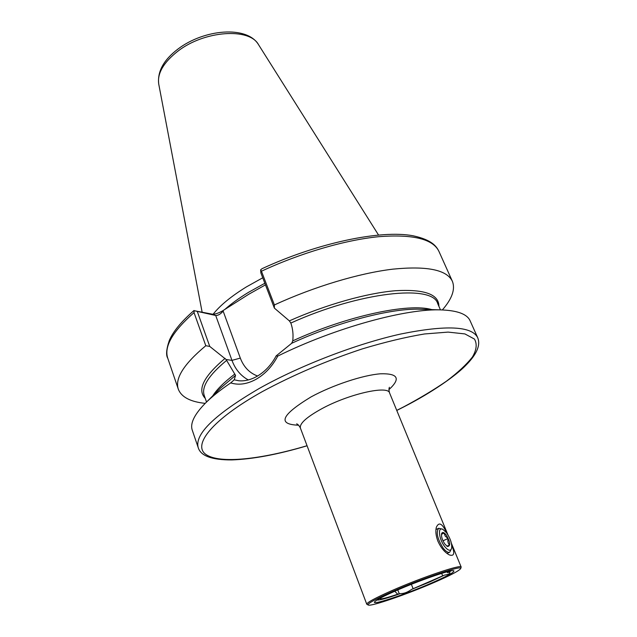 <?xml version="1.0" encoding="UTF-8"?>
<svg xmlns="http://www.w3.org/2000/svg" width="637" height="637" viewBox="0 0 637 637"><rect width="100%" height="100%" fill="white"/><g stroke="black" fill="none" stroke-linecap="round" stroke-linejoin="round"><path stroke-width="0.96" d="M451.705 545.057C455.057 553.33 454.237 556.595 449.244 554.867C444.69 552.359 440.923 547.804 437.922 541.227C435.907 535.892 435.374 531.266 436.321 527.34C438.893 521.536 442.341 523.391 446.656 532.922M411.383 584.304L413.118 588.723L411.598 589.4C407.624 592.306 403.826 593.716 400.211 593.628C386.993 598.294 379.27 600.412 377.056 599.982M441.68 573.388L442.683 575.864L413.118 588.723M447.461 571.723L447.349 572.607L449.411 572.217L449.881 572.711C450.041 573.69 448.217 574.494 444.403 575.139L430.071 581.844L411.598 589.4M368.226 605.023L366.777 604.234C366.84 602.554 375.201 598.016 391.851 590.626C421.487 577.512 461.801 563.928 461.172 567.057L460.647 568.618C459.062 570.84 450.367 575.402 434.538 582.314C407.576 594.098 370.742 606.814 368.226 605.023C367.016 603.765 375.153 599.258 392.647 591.478C423 578.07 463.792 564.493 460.647 568.618M431.806 582.911C405.594 594.409 370.073 606.209 374.835 601.639C376.825 599.696 383.816 596.081 395.8 590.794C418.517 580.777 449.857 569.892 453.512 570.648C455.758 571.477 448.52 575.561 431.806 582.911M205.202 403.364C190.383 401.812 181.426 397.106 178.328 389.231C174.697 378.505 183.854 364.006 205.799 345.724L194.038 312.6L194.158 310.697L215.704 315.482L212.36 314.176C214.932 314.36 218.34 313.261 222.568 310.88L248.653 294.318L265.454 284.866M213.1 314.248C220.099 305.402 231.215 296.277 246.439 286.881L262.739 277.788M276.147 355.9L277.748 356.091C335.309 327.617 407.242 308.053 442.182 309.948C457.939 310.673 467.239 314.28 470.098 320.761L477.631 337.538C471.651 326.056 446.004 324.886 400.697 334.027C356.68 343.781 300.298 365.439 259.41 388.371C214.812 414.472 194.412 434.219 198.211 447.612L192.278 430.198C189.945 423.509 194.293 414.528 205.321 403.245C211.707 396.859 220.171 390.075 230.705 382.901L234.241 379.803L238.572 380.727C251.297 382.16 267.158 373.011 276.147 355.9L291.674 343.295L292.741 340.867C293.458 334.688 292.821 328.748 290.838 323.047L289.357 320.881L274.364 308.101L260.844 272.835L260.644 269.817L262.014 268.703C317.656 242.848 380.83 229.646 413.079 235.778C432.619 239.998 436.616 246.774 438.941 251.392C433.009 238.986 412.967 234.082 378.824 236.677C345.262 239.958 300.736 252.897 261.449 271.219L274.396 304.94C314.224 286.61 359.157 273.185 392.798 269.156C426.989 265.756 446.848 269.801 452.366 281.283C455.463 289.158 452.127 298.713 442.341 309.948M277.748 356.091C272.294 366.363 265.072 374.094 256.066 379.286C247.14 384.183 238.692 385.393 230.705 382.901M450.757 570.951L449.411 572.217M400.211 593.628L397.719 594.225C386.285 598.103 380.345 599.528 379.915 598.501L379.986 598.302M212.36 314.176L194.158 310.697M260.644 269.817L261.449 271.219M197.39 311.748L209.748 346.424L226.111 359.515L235.547 375.4L234.241 379.803M209.748 346.424L205.799 345.724M274.396 304.94L274.364 308.101M222.568 310.88L223.141 311.095C220.577 314.129 218.101 315.586 215.704 315.482L231.972 360.375L240.316 358.105C243.748 367.063 249.513 373.035 257.611 376.021M444.371 575.147L442.683 575.864M397.719 594.225L394.749 591.255M451.601 548.433L449.706 552.223C447.938 552.82 445.725 551.403 443.065 547.979C437.269 538.583 435.827 532.006 438.75 528.256L442.858 529.347L446.641 532.89C450.526 538.711 452.182 543.894 451.601 548.433C450.431 551.363 448.09 550.679 444.578 546.387C438.75 538.934 437.563 526.297 442.858 529.347M441.473 534.204L444.077 533.089L445.263 536.171L448.106 538.496C447.5 541.132 447.978 543.313 449.547 545.041L446.959 546.212M446.306 535.08C450.415 542.382 450.789 546.188 447.413 546.482L444.921 544.133C442.301 540.216 441.178 536.736 441.568 533.702C442.365 531.712 443.949 532.174 446.306 535.08M441.465 534.276L444.077 533.089M442.97 540.805L448.106 538.496M446.951 546.204L449.547 545.041M447.883 534.746L389.573 392.949C388.132 385.114 348.582 394.024 321.613 408.819C306.461 417.203 299.39 423.621 300.401 428.072C299.215 425.723 297.973 424.306 296.659 423.828L296.715 423.844M298.61 425.213C277.047 424.465 281.204 415.021 311.071 396.899C332.745 385.09 363.098 375.058 380.592 373.792C398.141 373.346 400.92 378.625 388.928 389.629M307.05 445.717C260.939 459.428 219.709 464.054 205.95 454.484C192.239 444.992 212.057 419.703 262.34 391.604C292.98 375.066 326.271 360.837 362.206 348.925C385.027 342.061 405.801 337.077 424.545 333.963L448.106 332.1L464.906 333.923L474.454 339.067C477.28 343.94 476.587 349.944 472.391 357.07C466.403 364.643 457.732 372.693 446.386 381.229C433.805 389.86 419.528 398.436 403.555 406.932L396.747 410.387M224.598 309.646C231.064 303.881 239.034 298.108 248.494 292.343L264.841 283.258M258.566 44.733C247.037 25.249 204.031 29.175 177.978 49.033C163.669 59.886 157.251 71.567 158.732 84.06C157.164 73.398 163.518 62.458 177.795 51.239C204.413 30.457 249.6 27.518 258.566 44.733L378.505 234.981M178.328 389.231L167.762 358.217C163.844 346.639 172.603 331.431 194.038 312.6M205.233 398.348C196.984 389.804 203.601 376.475 225.092 358.352M289.357 320.881C326.184 304.478 367 293.044 395.561 290.719C424.465 289.079 438.909 294.27 438.901 306.309M206.523 402.051L204.238 395.481C201.316 386.89 208.753 375.209 226.565 360.431M290.838 323.047C360.16 291.658 432.682 284.229 437.675 303.531L440.478 309.893M292.741 340.867C346.91 315.904 408.898 302.766 431.79 309.614M212.694 395.927C216.867 389.374 224.248 382.089 234.83 374.054M291.674 343.295C338.175 321.741 392.241 307.894 420.659 309.263L441.513 309.924M205.791 402.775L220.593 388.076L235.547 375.4M223.141 311.095L240.316 358.105M226.111 359.515L231.972 360.375C235.3 369.309 240.762 375.838 248.35 379.971M397.783 589.934L399.303 593.859M461.172 567.057L451.402 543.297M396.771 410.451L403.794 406.9C432.109 392.432 456.14 375.472 465.711 365.447C476.85 354.307 480.824 345.007 477.631 337.538M167.762 358.217C165.835 355.183 166.353 349.275 169.299 340.5C173.129 331.495 181.37 321.502 194.006 310.498M452.366 281.283L438.941 251.392M158.732 84.06L202.112 312.074M258.94 288.569L259.347 288.354M307.074 445.789C277.883 454.476 252.785 459.189 231.772 459.922C211.858 460.01 200.671 455.909 198.211 447.612M366.777 604.234L300.401 428.072M389.573 392.949C388.833 390.425 388.785 388.538 389.414 387.288L389.39 387.336M438.75 528.256L435.955 529.538M449.706 552.223L446.991 553.434"/></g></svg>
